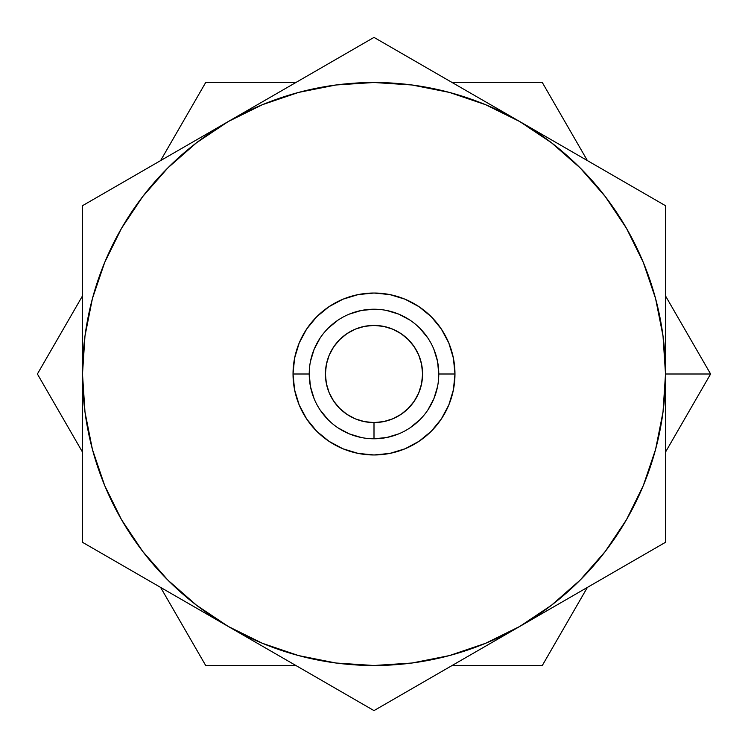 <?xml version="1.0" encoding="UTF-8"?>
<svg xmlns="http://www.w3.org/2000/svg" width="748" height="748" viewBox="0 0 748 748"><rect width="100%" height="100%" fill="white"/><g stroke="black" fill="none" stroke-linecap="round" stroke-linejoin="round"><path stroke-width="1.12" d="M665.505 295.89L710.6 374L665.505 452.11L710.6 374L665.505 374L710.6 374L669.815 303.361M60.092 334.693L78.073 303.557M45.432 360.087L57.446 339.283M453.391 665.505L542.3 665.505L583.244 594.585M245.653 665.505L205.7 665.505L160.605 587.395L205.7 665.505L295.89 665.505L205.7 665.505L185.654 630.788M542.3 82.495L587.395 160.605L542.3 82.495L452.11 82.495L502.347 82.495M294.572 82.495L205.7 82.495L164.915 153.134M82.495 452.11L37.4 374L82.495 295.89L37.4 374L78.334 444.901M687.945 413.233L669.928 444.443M702.568 387.913L690.554 408.717M687.908 334.693L690.498 339.181M502.245 665.505L460.749 665.505M565.011 626.17L562.403 630.695M182.989 626.17L165.028 595.062M294.609 665.505L287.354 665.505M59.924 413.008L57.54 408.885M183.008 121.802L185.551 117.389M245.821 82.495L287.251 82.495M453.428 82.495L460.684 82.495M564.992 121.802L582.898 152.816M550.332 96.408L562.346 117.212M142.812 196.444L121.55 228.252L104.683 262.445L92.425 298.555L84.973 336.058L82.495 374L82.495 542.3L374 710.6L665.505 542.3L665.505 205.7L374 37.4L82.495 205.7L82.495 542.3L374 710.6L665.505 542.3L665.505 374A291.505 291.505 0 0 1 228.252 626.45A291.505 291.505 0 0 1 228.252 121.55L82.495 205.7L82.495 287.344M196.444 605.188L228.252 626.45L262.445 643.317L298.555 655.575L336.058 663.027M373.86 665.505L412.045 663.009L449.445 655.575L485.555 643.317L519.748 626.45L551.454 605.263L580.121 580.121L605.263 551.454L626.45 519.748L643.317 485.555L655.575 449.445L663.009 412.045L665.505 374L665.505 205.7L374 37.4L228.252 121.55A291.505 291.505 0 0 1 665.505 374L663.009 335.955L655.575 298.555L643.317 262.445L626.45 228.252L605.263 196.546L580.121 167.879L551.454 142.737L519.748 121.55L485.555 104.683L449.445 92.425L411.942 84.973M605.188 551.557L626.45 519.748M452.11 665.505L542.3 665.505L587.395 587.395M295.89 82.495L205.7 82.495L160.605 160.605M412.045 84.992L373.86 82.495M82.495 330.317L82.495 374L84.992 412.045L92.425 449.445L104.683 485.555L121.55 519.748L142.737 551.454L167.879 580.121L196.546 605.263M294.581 358.199L299.191 343.014L306.671 329.017L316.741 316.741L329.017 306.671L343.014 299.191L358.199 294.581L374 293.029L389.801 294.581L404.986 299.191L418.983 306.671L431.259 316.741L441.329 329.017L448.809 343.014L453.419 358.199L454.971 374A80.971 80.971 0 0 1 374 454.971A80.971 80.971 0 0 1 293.029 374L309.223 374A64.777 64.777 0 0 0 374 438.777A64.777 64.777 0 0 0 438.777 374L454.971 374L453.419 389.801L448.809 404.986L441.329 418.983L431.259 431.259L418.983 441.329L404.986 448.809L389.801 453.419L374 454.971L358.199 453.419L343.014 448.809L329.017 441.329L316.741 431.259L306.671 418.983L299.191 404.986L294.581 389.801L293.029 374L294.581 358.199L299.191 343.014L306.671 329.017M665.505 454.971L665.505 460.628M392.952 329.27L383.883 326.427L390.924 328.456M401.096 333.673L401.115 333.683A48.583 48.583 0 0 0 383.892 326.437M383.827 326.418L392.971 329.279L401.115 333.683L408.156 339.452L414.055 346.511A48.583 48.583 0 0 0 408.156 339.452L401.611 334.019M418.656 354.87L415.402 348.577M401.096 414.327L401.124 414.308A48.583 48.583 0 0 0 421.563 383.92L422.583 374L421.573 383.874L422.583 374L421.573 364.126L418.637 354.823L414.065 346.52L418.609 354.748L421.554 364.07A48.583 48.583 0 0 0 414.074 346.539L414.102 346.576M421.61 364.323L422.573 373.168M415.449 399.339L418.637 393.177L421.62 383.612L419.319 391.503M407.305 409.371L414.074 401.47L418.786 392.822L415.402 399.423M419.282 391.615L421.545 383.995M412.157 404.07L414.252 401.209L408.156 408.558L401.124 414.308L406.706 409.923M383.902 421.563A48.583 48.583 0 0 0 392.962 418.73L394.626 417.992M383.883 326.427L374 325.417L383.481 326.352L392.588 329.111L400.993 333.608L408.352 339.648L414.392 347.007L418.889 355.412L421.648 364.519L422.583 374L421.648 383.481L418.889 392.588L414.392 400.993L408.352 408.352L400.993 414.392L392.588 418.889L383.481 421.648L374 422.583L364.519 421.648L355.412 418.889L347.007 414.392L339.648 408.352L333.608 400.993L329.111 392.588L326.352 383.481L325.417 374L326.352 364.519L329.111 355.412L333.608 347.007L339.648 339.648L347.007 333.608L355.412 329.111L364.519 326.352L374 325.417A48.583 48.583 0 0 0 325.417 374A48.583 48.583 0 0 1 374 325.417A48.583 48.583 0 0 1 422.583 374A48.583 48.583 0 0 1 374 422.583A48.583 48.583 0 0 1 325.417 374A48.583 48.583 0 0 0 374 422.583L383.883 421.573L390.924 419.544M438.777 374A64.777 64.777 0 0 0 374 309.223A64.777 64.777 0 0 0 309.223 374L293.029 374A80.971 80.971 0 0 1 374 293.029A80.971 80.971 0 0 1 454.971 374L438.777 374A64.777 64.777 0 0 1 374 438.777A64.777 64.777 0 0 1 309.223 374A64.777 64.777 0 0 1 374 309.223A64.777 64.777 0 0 1 438.777 374L437.533 361.359L433.849 349.213M383.827 421.582L374 422.583L383.827 421.582L392.971 418.721A48.583 48.583 0 0 0 401.106 414.317L397.197 416.692M390.97 419.525L383.846 421.573L392.999 418.712M407.398 409.287L406.762 409.876M407.305 338.629L408.146 339.442A48.583 48.583 0 0 0 401.124 333.692M397.197 331.308L394.626 330.008M414.065 346.52L408.156 339.442M665.505 502.357L665.505 542.3M548.761 609.704L519.748 626.45M579.457 591.977L557.466 604.674M626.17 565.011L594.866 583.085M651.592 550.332L630.788 562.346M260.117 644.851L228.252 626.45M287.952 660.923L265.961 648.226M334.665 687.889L303.669 669.993M360.087 702.568L339.283 690.554M413.335 687.889L408.904 690.451M460.048 660.923L444.901 669.666M82.495 410.858L82.495 396.01M82.495 430.194L82.495 418.104M82.495 499.355L82.495 460.861M168.543 591.977L153.134 583.085M121.831 565.011L117.314 562.403M195.368 140.531L228.252 121.55L196.546 142.737L167.879 167.879L142.737 196.546L121.55 228.252L142.737 196.546M168.543 156.023L190.534 143.326M121.812 183.008L152.938 165.028M96.408 197.668L117.212 185.654M82.495 245.643L82.495 205.7M287.961 87.077L303.361 78.185M334.693 60.092L339.19 57.503M482.909 100.279L519.748 121.55M460.039 87.077L481.955 99.727M413.307 60.092L444.443 78.073M387.361 45.114L408.717 57.446M626.188 183.008L630.695 185.607M579.457 156.023L594.557 164.738M665.505 343.014L665.505 351.99M665.505 248.645L665.505 287.167M336.058 84.973L298.555 92.425L262.445 104.683L228.252 121.55M374 82.495L335.955 84.992M335.955 663.009L374 665.505M418.983 441.329L404.986 448.809L389.801 453.419M358.199 453.419L343.014 448.809L329.017 441.329M306.671 418.983L299.191 404.986L294.581 389.801M329.017 306.671L343.014 299.191L358.199 294.581M389.801 294.581L404.986 299.191L418.983 306.671M427.865 338.012L419.806 328.194M409.988 320.135L398.787 314.151L386.641 310.467M374 309.223L361.359 310.467L349.213 314.151M338.012 320.135L328.194 328.194M320.135 338.012L314.151 349.213L310.467 361.359M309.223 374L310.467 386.641L314.151 398.787M320.135 409.988L328.194 419.806M338.012 427.865L349.213 433.849L361.359 437.533M374 422.583L374 438.777L386.641 437.533L398.787 433.849M409.988 427.865L419.806 419.806M427.865 409.988L433.849 398.787L437.533 386.641M394.57 418.02L392.765 418.815M421.573 364.126L422.583 374L421.75 382.957M415.449 348.661L418.628 354.786"/></g></svg>
